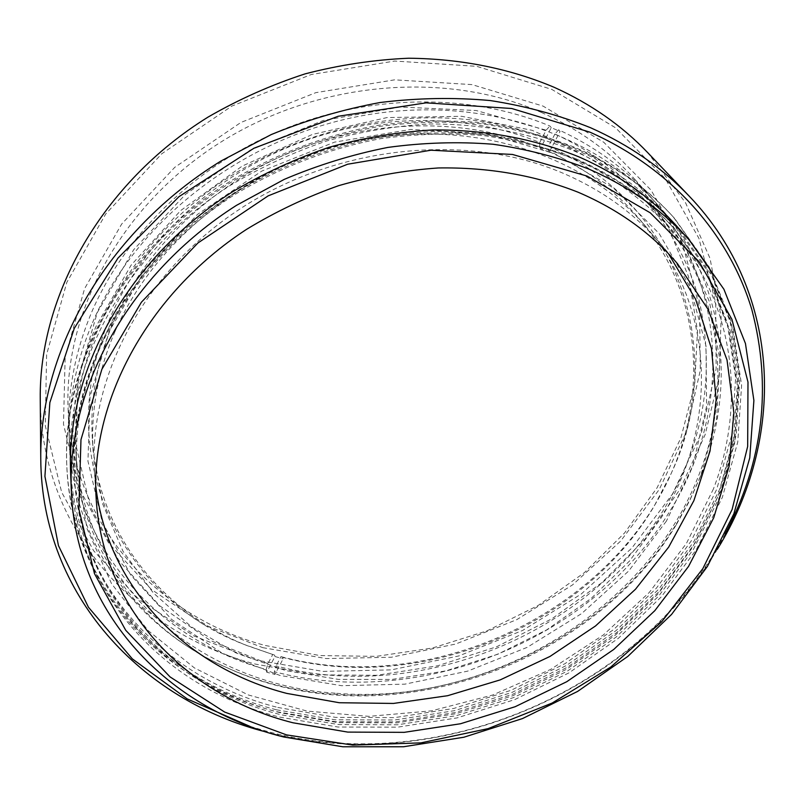 <?xml version="1.0" encoding="UTF-8"?>
<svg xmlns="http://www.w3.org/2000/svg" width="805" height="805" viewBox="0 0 805 805"><rect width="100%" height="100%" fill="white"/><g stroke="black" fill="none" stroke-linecap="round" stroke-linejoin="round"><path stroke-width="0.6" stroke-dasharray="4.03 3.02" d="M250.053 726.432L270.289 732.248C440.345 776.926 643.557 688.949 725.184 533.856M717.386 549.221C629.943 695.631 433.724 775.768 268.659 732.631L266.354 732.027M256.292 660.12L193.925 635.96L138.742 599.252L93.692 550.821L61.663 492.217L45.281 425.724L46.61 354.492L66.805 282.404L105.747 213.939L161.805 153.735L231.82 106.099L311.263 74.503L394.762 61.049L476.681 66.332L551.757 89.365L615.684 127.884L665.333 178.73L698.881 238.27L715.695 302.841L716.128 368.972L701.205 433.573L672.487 494.018L631.804 548.114L581.19 594.06L522.747 630.406L458.679 655.984L391.29 669.871L322.976 671.39L256.292 660.12M40.25 398.998C41.045 530.304 136.961 633.404 255.457 664.115L315.288 674.832L376.639 675.304L437.668 665.795L496.665 646.747L551.958 618.753L601.979 582.548L645.157 539.018L680.024 489.279L705.15 434.64L719.227 376.67L721.139 317.22L710.05 258.455L685.558 202.759L647.814 152.739M262.742 647.653L326.236 658.571L391.361 657.242L455.66 644.05L516.77 619.649L572.496 584.933L620.675 541.051L659.295 489.41L686.413 431.792L700.3 370.31L699.555 307.52L683.214 246.36L651.064 190.121L603.76 142.254L543.093 106.109L472.032 84.616L394.661 79.836L315.862 92.635L240.896 122.461L174.755 167.329L121.666 224.052L84.606 288.623L65.155 356.726L63.494 424.185L78.628 487.307L108.675 543.083L151.199 589.3L203.484 624.449L262.742 647.653M541.282 112.398C578.513 128.991 609.687 151.3 634.803 179.344L667.657 225.631L688.587 276.819L697.482 330.624L694.675 384.931L680.909 437.829L657.152 487.659L624.559 532.98L584.42 572.607L538.092 605.501L486.985 630.858L432.577 647.985L376.378 656.357L320.008 655.582L265.127 645.459C158.283 617.063 72.349 525.574 68.103 409.031C63.977 312.793 120.448 206.432 218.397 143.652C316.315 80.963 445.457 70.035 541.282 112.398M668.532 253.796L660.201 243.452C634.833 213.687 602.482 190.292 563.128 173.246C467.534 132.262 337.879 144.96 240.413 208.656C142.898 272.422 88.107 378.592 94.517 472.726L95.735 485.948M276.93 711.731L335.323 721.703L395.285 721.894L455.056 712.576L512.976 694.152L567.455 667.194L616.952 632.398L659.989 590.629L695.118 542.922L720.958 490.497L736.243 434.841L739.875 377.686L731.021 321.024L709.215 267.109L674.53 218.346C648.236 189.195 615.453 165.971 576.179 148.694C546.434 136.981 514.918 128.679 481.621 123.789C447.65 120.981 413.176 121.917 378.209 126.586C325.904 136.226 275.209 155.536 229.566 183.228C123.809 250.355 62.73 363.407 66.755 464.686C70.85 588.113 163.053 683.244 276.93 711.731M276.538 709.809L334.84 719.781L394.712 719.992L454.392 710.694L512.232 692.31L566.619 665.383L616.036 630.637L658.993 588.918L694.051 541.262L719.841 488.897L735.086 433.311L738.688 376.217L729.823 319.625L708.028 265.771L673.372 217.068C647.109 187.947 614.376 164.763 575.162 147.496C545.468 135.793 514.003 127.502 480.766 122.622C446.856 119.814 412.452 120.74 377.545 125.399C325.341 135.019 274.736 154.288 229.184 181.93C123.638 248.926 62.679 361.807 66.694 462.966C70.79 586.241 162.831 681.302 276.538 709.809M277.795 707.454L335.464 717.366L394.712 717.617L453.779 708.46L511.034 690.308L564.899 663.712L613.843 629.379L656.407 588.143L691.163 541.03L716.752 489.269L731.936 434.308L735.629 377.857L727.016 321.879L705.653 268.598L671.591 220.379C645.429 191.157 612.726 167.923 573.472 150.676C529.147 132.664 481.038 123.769 429.146 123.99C394.641 126.003 360.358 131.698 326.297 141.086C292.768 152.517 260.85 167.239 230.542 185.251C126.053 251.844 65.919 363.86 70.266 464.103C74.744 585.547 165.538 679.229 277.795 707.454M575.827 158.696C546.424 147.194 515.26 139.084 482.346 134.344C448.767 131.668 414.706 132.694 380.151 137.414C328.49 147.104 278.45 166.343 233.46 193.844C129.213 260.488 69.441 372.323 74.151 472.133C79.021 592.359 169.161 684.904 280.633 712.827L338.03 722.638L396.996 722.86L455.811 713.743L512.835 695.711L566.509 669.297L615.302 635.185L657.776 594.241L692.501 547.45L718.13 496.051L733.436 441.472L737.34 385.394L729.008 329.788L708.018 276.819L674.409 228.841C648.226 199.378 615.362 176.003 575.827 158.696M576.853 159.923C547.39 148.402 516.176 140.281 483.211 135.542C449.562 132.875 415.44 133.902 380.825 138.641C329.064 148.351 278.933 167.621 233.842 195.172C129.394 261.947 69.512 373.943 74.221 473.873C79.101 594.251 169.392 686.866 281.036 714.77L338.523 724.57L397.579 724.782L456.485 715.645L513.59 697.573L567.344 671.118L616.228 636.976L658.772 595.972L693.568 549.131L719.257 497.671L734.613 443.022L738.537 386.893L730.226 331.217L709.215 278.188L675.566 230.15C649.353 200.656 616.449 177.241 576.853 159.923M70.609 472.766C75.127 594.965 166.675 688.959 279.768 717.144L337.889 727.016L397.569 727.177L457.089 717.899L514.787 699.585L569.075 672.799L618.431 638.244L661.378 596.757L696.476 549.372L722.367 497.319L737.772 442.036L741.616 385.263L733.053 328.963L711.63 275.36L677.387 226.839M558.66 129.816L554.927 134.012C630.023 168.487 681.191 231.226 699.243 300.859C715.404 373.59 703.862 442.69 664.628 508.136C588.686 634.843 418.882 703.791 276.085 665.926L274.364 671.722C419.757 710.06 592.369 639.995 669.861 511.155C730.306 414.444 730.065 285.101 649.695 195.947C625.173 168.557 594.825 146.52 558.66 129.816L560.079 131.487L549.201 152.215L548.487 151.33C584.712 167.883 614.708 190.101 638.486 217.994C700.451 290.323 708.541 390.485 671.118 473.622L653.942 506.566C581.814 627.719 419.073 693.85 282.847 657.403L283.149 658.782L274.928 674.439L266.737 672.215L274.938 656.528L274.646 655.149L246.924 645.55C162.187 611.921 98.26 534.399 92.374 439.329C89.848 399.954 97.033 360.409 113.938 320.702C145.413 248.453 211.695 184.486 293.06 151.219C374.546 118.255 466.699 117.802 539.712 147.567L539.742 142.535C466.125 112.408 373.168 112.791 290.987 146.027C208.918 179.575 142.103 244.156 110.436 317.069C49.256 455.7 122.783 598.88 244.801 644.694L274.646 655.149M676.401 524.528L689.563 500.901L700.551 476.379L716.631 418.992L719.901 359.946L709.416 301.613L684.753 246.652L646.133 197.899L594.613 158.243L532.165 130.33L461.728 116.312L387.034 117.57L312.38 134.435L242.194 166.082L180.612 210.598L131.094 265.177L96.047 326.397C33.488 469.416 105.304 616.238 227.724 668.019C380.453 738.457 589.029 670.012 676.401 524.528M92.525 322.674C134.687 223.528 239.327 140.04 357.058 116.685C474.88 93.38 592.329 131.416 657.574 204.742C725.416 280.14 737.259 385.293 701.447 474.115L690.378 498.818L677.136 522.606C589.149 669.096 379.346 737.944 225.501 667.013C137.957 628.192 73.245 544.462 69.441 443.112C67.851 403.124 75.549 362.975 92.525 322.674M666.399 521.107L628.645 571.057L581.582 613.611L527.184 647.351L467.564 671.159L404.905 684.149L341.521 685.689L279.818 675.405L222.361 653.247L171.807 619.578L130.853 575.243L102.134 521.71L87.946 461.114L90.069 396.362L109.42 330.966L145.765 268.92L197.537 214.351L261.816 171.073L334.548 142.133L410.902 129.434L485.838 133.55L554.635 153.685L613.36 187.917L659.154 233.51L690.257 287.264L705.995 345.898L706.599 406.253L692.934 465.481L666.399 521.107M115.014 331.429C97.878 371.538 90.583 411.456 93.139 451.182L102.527 503.558L123.014 551.284L153.222 592.812L191.56 627.004L236.328 653.096L285.795 670.615L338.281 679.38L392.146 679.4L445.819 670.897L497.802 654.224L546.676 629.892L591.051 598.528L629.601 560.934L661.066 518.028C716.853 428.411 717.486 310.116 646.194 227.03C586.553 156.583 476.781 119.039 365.772 139.637C254.833 160.276 155.355 238.109 115.014 331.429M549.201 152.215L540.417 148.452L551.274 127.663L560.079 131.487M551.274 127.663L549.875 125.983C471.579 93.42 372.141 93.491 284.225 129.001C196.44 164.844 125.137 234.104 91.74 312.028C74.996 351.906 67.409 391.673 68.978 431.319C73.275 548.336 159.008 640.076 266.193 669.498L266.737 672.215M274.938 656.528L283.149 658.782M282.847 657.403L280.955 656.628L276.085 665.926M280.955 656.628C430.705 697.15 611.005 612.947 672.044 471.529C726.382 356.041 683.133 205.889 548.497 146.299L548.487 151.33M554.927 134.012L548.497 146.299M539.742 142.535L546.162 130.209L549.875 125.983M266.193 669.498L267.924 663.692L272.784 654.374M267.924 663.692L210.316 640.498L159.692 605.793L118.727 560.461L89.999 505.953L75.811 444.451L77.944 378.803L97.314 312.541L133.71 249.661L185.603 194.257L250.154 150.163L323.328 120.438L400.347 107.025L476.198 110.527L546.162 130.209M539.712 147.567L540.417 148.452M274.928 674.439L274.364 671.722M713.451 488.897L686.474 543.345L649.233 592.52L603.358 634.954L550.57 669.448L492.66 695.017L431.49 710.855L368.992 716.359L307.198 711.117L248.262 694.946L194.438 667.939L148.08 630.536L111.533 583.655L87.061 528.714L76.616 467.735C75.73 448.627 77.018 429.236 80.48 409.574C87.423 377.585 98.904 346.17 114.924 315.329C133.459 285.222 156.009 257.197 182.564 231.246C211.141 206.885 242.506 185.935 276.668 168.396L330.211 147.748C367.241 137.836 404.412 132.332 441.744 131.245L496.172 135.703C531.23 142.686 563.923 153.574 594.231 168.356C622.818 185.11 647.924 204.792 669.579 227.402C734.734 300.808 746.809 402.087 713.451 488.897M335.182 693.196C202.025 684.622 81.577 586.503 75.7 447.842C74.835 429.005 76.093 409.906 79.464 390.546C93.551 310.881 146.943 231.045 226.024 179.052C305.276 127.361 406.052 106.934 493.646 123.346C561.669 137.242 615.906 166.957 656.377 212.49C720.616 284.839 733.023 384.74 700.632 470.412C649.313 610.884 487.327 706.589 335.182 693.196M660.201 243.452L677.508 263.748M673.372 217.068L674.53 218.346M634.803 179.344L671.591 220.379M74.151 472.133L74.221 473.873M674.409 228.841L675.566 230.15M68.103 409.031L70.266 464.103M66.694 462.966L66.755 464.686M94.517 472.726L96.218 499.352M700.551 476.379L701.447 474.115M657.574 204.742L649.695 195.947M93.139 451.182L92.374 439.329M646.194 227.03L638.486 217.994M69.441 443.112L68.978 431.319M671.118 473.622L672.044 471.529M246.924 645.55L244.801 644.694M227.724 668.019L225.501 667.013M76.616 467.735L75.7 447.842M669.579 227.402L656.377 212.49"/><path stroke-width="1.21" d="M725.184 533.856C763.241 461.869 772.126 387.145 751.85 309.684C729.602 235.372 672.598 168.879 589.954 132.171L511.728 108.504L426.036 102.849L338.191 116.252L253.967 148.221L178.972 196.662L117.933 258.153L74.281 328.36L49.85 402.601L44.919 476.349L58.463 545.639L88.459 607.262L132.332 658.872L187.183 698.891L250.053 726.432M266.354 732.027C142.364 700.954 41.659 595.609 40.763 459.021C39.385 350.9 106.864 231.337 220.791 161.131L271.184 134.596C306.574 120.086 342.88 109.4 380.101 102.517C417.413 97.918 454.131 97.264 490.265 100.555C525.635 106.039 559.093 115.115 590.629 127.764C629.45 145.101 662.324 167.903 689.241 196.179C783.688 294.861 784.754 440.597 717.386 549.221M689.241 196.179L647.814 152.739C622.094 125.731 590.91 103.936 554.253 87.343C509.515 68.495 461.013 58.785 408.749 58.222C373.993 59.721 339.418 64.943 305.045 73.889C271.174 84.917 238.854 99.307 208.103 117.057C101.994 182.805 38.992 295.666 40.25 398.998L40.763 459.021M587.046 176.064L512.513 154.459L430.977 150.213L347.659 164.22L268.176 195.857L197.909 242.989L141.408 302.217L101.873 369.294L80.973 439.681L78.86 509.042L94.457 573.583L125.721 630.285L170.066 676.914L224.625 712.053L286.479 734.874L352.781 745.108L420.834 742.884L488.102 728.626L552.19 703.027L610.804 667.013L661.73 621.732L702.835 568.632L732.107 509.485L747.674 446.433L747.986 382.063L731.946 319.404L699.183 261.806L650.289 212.852L587.046 176.064M283.833 737.008C169.01 708.923 75.901 614.306 71.313 490.597C66.855 388.503 128.77 273.821 236.418 205.386L284.135 179.435C317.733 165.136 352.268 154.469 387.748 147.436C423.339 142.576 458.407 141.509 492.962 144.236C526.802 149.076 558.821 157.388 589.008 169.151C629.218 186.7 662.646 210.357 689.291 240.121L723.906 289.237L745.45 343.494L753.893 400.457L749.747 457.904L733.858 513.811L707.374 566.479L671.571 614.416L627.84 656.397L577.648 691.404L522.475 718.583L463.871 737.229L403.436 746.768L342.829 746.778L283.833 737.008M292.98 722.779L347.79 732.097L404.17 732.349L460.5 723.755L515.2 706.699L566.77 681.704L613.782 649.424L654.827 610.663L688.577 566.358L713.763 517.685L729.189 465.974L733.878 412.824L727.036 360.036L708.239 309.623L677.508 263.748C651.688 233.45 618.622 209.632 578.312 192.304C535.325 175.299 488.685 167.188 438.383 167.953C404.955 170.268 371.779 176.154 338.855 185.603C306.464 197.034 275.692 211.614 246.541 229.355C146.087 294.861 89.677 403.516 96.218 499.352C103.09 611.025 187.837 696.536 292.98 722.779M95.735 485.948C107.93 589.491 188.179 667.969 286.681 693.387L339.308 702.735L393.454 703.439L447.59 695.711L500.237 679.883L549.996 656.437L595.519 625.968L635.507 589.22L668.693 547.078L693.9 500.599L710.03 451.031L716.148 399.813L711.489 348.615L695.641 299.279L668.532 253.796M689.291 240.121L677.387 226.839C651.064 197.436 618.119 174.061 578.554 156.723C533.876 138.611 485.345 129.686 432.969 129.937C398.153 131.99 363.548 137.766 329.154 147.255C295.294 158.796 263.064 173.659 232.464 191.832C126.938 259.029 66.231 371.92 70.609 472.766L71.313 490.597"/></g></svg>
